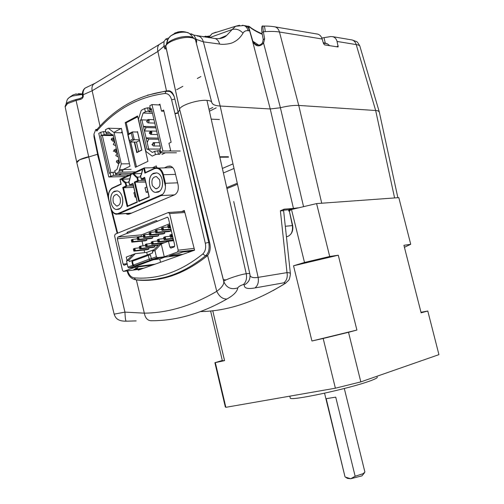 <?xml version="1.0" encoding="UTF-8"?>
<svg xmlns="http://www.w3.org/2000/svg" width="504" height="504" viewBox="0 0 504 504"><rect width="100%" height="100%" fill="white"/><g stroke="black" fill="none" stroke-linecap="round" stroke-linejoin="round"><path stroke-width="0.76" d="M289.535 209.437L288.54 209.796L288.83 211.094L289.535 209.437L291.778 209.261L290.852 209.595M292.673 225.597L289.365 211.05C289.617 210.061 290.424 209.462 291.778 209.261L290.776 209.632L289.674 211.094M284.143 209.16L283.286 210.773L280.388 210.798L284.143 209.16L293.46 208.448L270.232 108.958L279.947 107.812M270.484 108.971L220.166 106.023C215.177 105.758 212.373 104.561 211.756 102.425C211.535 101.279 209.935 100.598 206.955 100.378C197.581 99.508 178.851 105.834 179.67 109.519L223.826 281.736C223.965 284.59 221.615 287.778 216.764 291.312L207.598 255.465L206.923 256.089C184.168 274.157 160.889 282.146 137.101 280.048L136.363 279.934L144.32 313.154L124.948 312.121L114.162 314.156L76.759 162.458C77.175 160.511 81.144 158.584 88.672 156.681L124.948 312.121C125.2 318.276 125.647 321.294 126.283 321.187L136.187 320.903M135.771 279.777L136.363 279.934M207.598 255.465C210.244 252.088 210.893 247.666 209.551 242.203L174.806 98.834C173.842 94.538 172.16 91.898 169.76 90.903L166.49 90.896L147.357 95.237M250.053 275.543C250.942 277.496 253.632 278.101 258.117 277.364L287.003 272.626C289.485 272.696 290.625 273.124 290.424 273.905C289.894 277.906 289.17 280.155 288.257 280.659L285.453 283.292L283.393 284.495C285.296 283.204 285.44 282.643 283.834 282.82C286.719 280.539 287.778 277.143 287.003 272.626L280.388 210.798L280.873 210.502M219.832 157.21L228.488 157.16M237.302 183.248L226.718 187.583M94.859 141.139L97.6 154.249L79.55 159.793L76.822 162.716M394.588 197.94L375.663 110.508C378.107 110.653 379.342 111.264 379.373 112.342L397.87 197.707M379.222 111.699L359.938 46.437C359.938 45.587 358.697 44.969 356.202 44.585L375.663 110.508L298.74 105.437C293.87 105.191 287.752 105.947 280.394 107.705L303.521 206.527M211.756 102.425C211.535 101.279 209.935 100.598 206.955 100.378C197.631 99.515 178.989 105.777 179.67 109.481L178 112.688L174.926 113.463L171.618 99.811C170.365 95.584 168.172 93.473 165.029 93.473C138.524 96.9 115.977 109.192 97.385 130.36L96.825 131.09L95.867 129.433L93.952 134.108L97.971 153.481L108.335 196.384M287.784 236.395L287.557 236.477C291.394 234.952 292.994 231.317 292.364 225.572L292.673 225.622C293.359 230.662 291.848 234.203 288.131 236.25M97.404 154.255L99.175 160.94M188.074 142.279L223.946 281.988C226.718 287.935 231.336 289.901 237.812 287.878C237.195 291.608 233.585 295.312 226.97 298.992C222.737 299.219 219.334 296.661 216.764 291.312C192.27 305.663 168.122 312.94 144.32 313.154C145.373 318.471 147.943 320.991 152.032 320.727C176.583 320.733 201.562 313.488 226.97 298.992M188.641 144.49L223.808 281.465C223.203 280.281 239.381 274.611 246.236 273.729C248.629 273.351 249.827 273.42 249.833 273.924L249.953 274.68C250.425 279.279 248.535 282.681 244.282 284.886L243.331 284.584C240.414 285.484 238.575 286.581 237.812 287.878M283.563 210.187L288.54 209.796M297.984 207.831L293.46 208.448M290.373 273.452L283.525 209.758M249.808 273.987L249.953 274.68M255.452 44.239L252.529 41.133L270.232 108.958L220.166 106.023L258.117 277.364C258.924 282.057 257.872 285.579 254.961 287.935C247.514 289.239 243.955 288.225 244.282 284.886M200.605 311.579C226.882 311.22 254.476 302.192 283.393 284.495M211.693 102.167L195.628 40.427C195.451 39.01 193.901 38.084 190.978 37.636C182.183 36.112 165.066 42.311 165.898 46.639L179.67 109.538M166.49 90.896L157.872 51.465L163.97 46.242L164.241 47.376L165.885 46.639M263.384 26.069L263.138 26.076C262.742 26.302 262.817 28.211 263.378 31.796L261.96 32.539L263.227 39.463L262.553 42.809L263.598 43.142L280.394 107.705C287.822 105.934 293.933 105.178 298.74 105.437L279.468 32.017C275.707 31.393 270.957 31.267 265.23 31.645C264.972 28.394 264.562 26.529 264.014 26.063C264.562 26.529 264.972 28.388 265.23 31.645L263.378 31.796L264.619 38.732L263.264 39.57M166.345 44.528L167.486 39.81L168.059 39.362M337.982 46.954L324.589 44.888L323.524 43.621L322.176 39.01L279.468 32.017C278.687 29.364 277.263 27.657 275.197 26.914L273.754 26.662M321.823 38.027L330.769 36.546L333.056 36.729C335.084 37.504 336.426 39.079 337.069 41.448L356.202 44.585C355.478 42.204 354.129 40.666 352.151 39.974L350.765 39.734M200.888 76.558L197.297 78.511M182.845 86.348L176.621 89.725M172.091 92.182L171.297 92.61M170.724 91.344L170.132 91.426M208.996 109.374L212.795 107.465M338.14 46.872L337.069 41.448M378.473 111.094L379.373 112.222M375.663 110.508L298.74 105.437L321.728 203.219M212.99 104.227L211.812 102.684M262.275 34.303C256.857 31.966 252.699 29.585 249.795 27.147C249.14 26.605 248.894 27.027 249.058 28.419L252.832 41.24L258.596 45.026M164.241 47.376C164.871 49.146 165.362 49.486 165.703 48.39L165.879 46.292M195.93 41.58L196.113 41.926C196.673 42.802 196.818 42.336 196.535 40.515L196.245 39.362L203.377 41.851L220.166 106.023M213.551 38.317L215.113 38.537C217.274 39.306 218.78 41.145 219.618 44.062C222.888 44.875 231.267 43.823 233.617 42.172C237.491 40.288 240.629 37.283 243.029 33.157C244.119 31.242 245.832 30.429 248.163 30.712L249.379 30.901L248.522 27.827L249.058 28.419M253.121 41.952L252.913 42.046C256.051 46.746 259.617 47.111 263.598 43.142L264.619 38.732M88.679 156.681L76.091 100.46L80.092 99.452C82.165 98.967 83.229 97.757 83.28 95.829L83.097 94.771L92.163 90.77L99.975 126.145M262.502 42.941L262.553 42.809C260.959 44.56 259.604 45.297 258.495 45.026C256.095 44.699 254.671 44.131 254.211 43.331L254.923 43.911M263.233 39.425L261.96 32.546C261.311 27.481 261.708 25.326 263.138 26.076L264.014 26.063C268.5 26.057 272.223 26.334 275.197 26.914L317.917 34.159C320.021 34.959 321.439 36.572 322.176 39.01M228.388 156.744L219.738 156.788M165.703 48.39L165.86 47.42M165.98 45.486L163.97 46.242L164.008 41.574L165.778 39.117L164.008 41.574L159.088 44.541C157.657 46.141 157.254 48.447 157.872 51.465L92.163 90.77C91.615 87.967 92.075 85.787 93.536 84.225L161.022 43.42M165.703 39.161L166.288 38.77M191.274 33.818L193.782 35.097L196.245 39.362L195.174 39.199M195.615 40.339L196.535 40.515M196.113 41.926L195.93 41.53M239.501 25.269L235.664 26.233L232.174 29.509C236.156 28.508 239.772 29.723 243.029 33.157M209.393 37.718L232.174 29.509L226.706 35.419L220.084 38.506M82.568 96.321L82.379 95.218L83.097 94.771C82.807 91.671 83.532 89.422 85.277 88.005L87.236 87.072M80.092 99.452L80.086 98.501C82.341 97.329 83.166 96.585 82.562 96.283L83.28 95.829M65.155 106.791L67.567 103.572L76.091 100.46L75.978 99.534L80.161 98.482M205.821 37.214L209.141 36.666M249.795 27.147L249.304 26.479M248.308 26.069L248.522 27.827L245.776 25.824L244.112 25.591M219.404 119.498L211.208 119.158M216.103 32.136L212.064 33.648L208.763 37.63M205.789 36.124L203.591 36.893M316.474 33.919L317.917 34.159M216.203 107.843L209.418 111.233M97.543 153.959L97.99 153.55M112.039 211.157L117.678 233.163M127.676 270.831L127.714 270.969C129.011 275.008 131.122 277.301 134.039 277.836C157.632 279.815 180.552 271.864 202.791 253.978C205.367 251.414 206.205 247.823 205.298 243.212L174.926 113.463M152.504 167.719L156.347 165.923L156.775 167.712M164.688 167.7L167.574 166.37L170.069 166.074C172.406 166.685 174.019 168.613 174.919 171.851L178.025 184.527C178.888 189.517 177.723 192.956 174.535 194.846L129.32 214.055L127.323 214.282L125.717 213.602M114.635 131.916L121.382 128.331L130 166.207L123.127 169.52M123.014 169.577L122.428 172.179M121.508 173.748L118.383 175.234M115.025 176.835L114.326 176.854M158.527 104.939L159.925 104.189L161.501 111.145L163.649 110.011L171.127 142.235L168.953 143.287L170.617 150.305L169.155 150.998M165.381 152.8L161.942 154.445M181.635 211.573L184.338 210.483L194.607 250.179L138.241 270.15L138.065 269.457M127.796 134.266L125.194 122.611L137.542 115.983L147.943 161.33L135.387 167.315L129.503 141.813M97.007 129.465L95.867 129.433M96.825 131.09L96.629 130L97.316 129.081L97.385 130.36M97.971 153.481L97.549 153.947M97.537 153.997L93.971 136.823L93.952 134.108M121.59 132.073L122.144 131.777M171.524 167.58L172.305 167.221M165.029 93.473L166.2 91.237L168.871 91.331C170.56 91.426 172.311 93.133 174.132 96.453M175.008 113.791L178.095 113.085M205.298 243.212L208.713 242.367C209.809 248.718 208.738 253.203 205.493 255.818C182.958 273.937 159.743 281.925 135.847 279.77L134.039 277.836M161.501 111.145L163.926 111.227M157.821 278.769L170.768 276.211M125.194 122.611L126.391 122.642M194.563 250.009L177.559 252.019L178.208 250.211L169.609 213.57L168.292 212.524L115.145 234.196L114.597 235.904L122.491 270.314L123.392 271.391L141.485 269.004M127.84 233.257L127.241 232.268L126.769 233.459L127.84 233.257L167.479 217.174L168.393 218.263L174.712 245.196L174.063 247.004L170.768 248.113L169.817 246.992L168.468 241.246L158.71 244.906L152.378 251.464L152.712 252.901L129.245 261.544L128.923 260.146L135.299 253.682L132.905 254.583L126.529 261.034L127.915 267.076L128.867 267.914L135.778 267.019L123.675 271.36M177.559 252.019L164.247 256.794L161.249 243.955L154.923 250.526L152.378 251.464M127.046 260.511L126.252 257.078L132.905 254.583M127.222 264.065L124.022 265.249L123.127 264.172L117.293 238.764L117.848 237.056L126.769 233.459M157.286 221.168L156.334 220.513L127.241 232.268M173.653 240.704L168.468 241.246M154.167 249.612L146.721 252.378L135.299 253.682M157.33 257.639L152.101 259.529L151.288 258.609L156.372 256.769L157.33 257.639L164.247 256.794M156.372 256.769L154.923 250.526M152.101 259.529L128.867 267.914M183.015 254.287L169.514 255.925L173.414 254.533L178.844 253.436L182.794 252.025L192.723 250.847M143.816 268.172L133.875 269.489L137.435 268.216L135.582 268.071L139.186 266.78L152.693 265.028M155.093 264.178L134.228 266.874L151.704 260.36L159.598 257.746L180.457 255.194M169.678 223.732L141.511 234.845L141.019 236.798M142.021 241.126L143.111 245.845M144.081 250.028L144.68 252.611M157.645 221.256L156.996 221.206M133.415 249.285L134.291 248.951L134.606 250.305L133.73 250.639L133.371 248.907L134.833 248.352L135.356 250.608L133.894 251.162L147.477 249.65L148.938 249.102L148.674 247.955M131.336 240.282L132.212 239.936L132.52 241.29L131.651 241.63L131.298 239.91L132.754 239.337L133.276 241.586L131.815 242.159L145.417 240.786L146.878 240.225L146.588 238.991M139.299 247.042L140.188 246.702L140.503 248.069L139.614 248.403L139.255 246.664L140.736 246.097L141.259 248.371L139.778 248.932L153.361 247.445L154.848 246.891L154.577 245.719M137.201 237.976L138.09 237.63L138.405 238.991L137.516 239.337L137.157 237.604L138.632 237.025L139.161 239.293L137.68 239.873L151.288 238.524L152.769 237.951L152.473 236.691M160.719 244.15L160.555 243.457M143.149 235.639L144.049 235.286L144.364 236.659L143.464 237.012L143.098 235.267L144.598 234.681L145.127 236.962L143.627 237.548L157.235 236.231L158.735 235.651L158.432 234.36M166.786 241.876L166.622 241.158M149.178 233.276L150.091 232.917L150.412 234.297L149.499 234.65L149.127 232.898L150.646 232.306L151.181 234.599L149.656 235.198L163.264 233.906L164.789 233.314L164.48 231.998M157.456 240.124L158.382 239.772L158.71 241.164L157.777 241.517L157.393 239.746L158.936 239.154L159.478 241.473L157.935 242.059L171.518 240.647L173.061 240.068L172.771 238.827M155.295 230.87L156.221 230.511L156.549 231.897L155.623 232.256L155.238 230.498L156.775 229.893L157.317 232.205L155.774 232.81L169.382 231.544L170.925 230.952L170.61 229.603M146.721 252.378L147.307 254.892M133.818 266.125L132.735 265.337L127.915 267.076M150.016 260.108L149.197 259.188L132.735 265.337L131.872 261.595L132.432 261.204L133.295 264.959L134.385 265.753M148.315 255.371L150.4 254.791L151.288 258.609L149.197 259.188L148.315 255.371L132.432 261.204M188.2 251.383L188.433 252.365M149.09 265.495L149.266 266.244M137.264 267.473L137.435 268.216M154.407 259.61L159.762 258.949L160.53 262.25M143.501 263.315L151.748 260.36M159.762 258.949L164.953 257.09M128.923 260.146L126.529 261.034M134.291 248.951L134.833 248.352L139.488 247.848M132.212 239.936L132.754 239.337L137.409 238.883M140.188 246.702L140.736 246.097L145.461 245.599M138.09 237.63L138.632 237.025L143.363 236.571M145.265 244.768L146.166 244.427L146.488 245.794L145.587 246.141L145.215 244.39L151.515 243.312M144.049 235.286L144.598 234.681L149.405 234.228M151.32 242.462L152.233 242.115L152.555 243.495L151.641 243.841L151.263 242.084L152.788 241.504L157.657 241M150.091 232.917L150.646 232.306L155.528 231.853M158.382 239.772L158.936 239.154L163.894 238.657M156.221 230.511L156.775 229.893L161.74 229.446M163.68 237.749L164.619 237.397L164.947 238.795L164.008 239.154L163.611 237.371L165.18 236.773L170.213 236.275M161.501 228.432L162.439 228.066L162.767 229.465L161.828 229.83L161.438 228.06L163 227.443L168.04 227.008M169.993 235.343L170.951 234.984L171.284 236.395L170.327 236.754L169.924 234.965L172.154 234.297M167.794 225.962L168.752 225.59L169.079 226.995L168.128 227.367L167.725 225.59L169.949 224.91M134.606 250.305L135.356 250.608L148.938 249.102M132.52 241.29L133.276 241.586L146.878 240.225M140.503 248.069L141.259 248.371L154.848 246.891M138.405 238.991L139.161 239.293L152.769 237.951M146.166 244.427L146.721 243.816L147.25 246.103L158.823 244.862M158.306 245.322L145.744 246.67L145.587 246.141M144.364 236.659L145.127 236.962L158.735 235.651M152.233 242.115L152.788 241.504L153.323 243.804L164.896 242.588M163.372 243.155L151.792 244.383L151.641 243.841M150.412 234.297L151.181 234.599L164.789 233.314M158.71 241.164L159.478 241.473L173.061 240.068M156.549 231.897L157.317 232.205L170.925 230.952M164.619 237.397L165.18 236.773L165.728 239.104L173.105 238.361M173.206 238.776L164.159 239.702L164.008 239.154M162.439 228.066L163 227.443L163.542 229.774L170.938 229.112M171.045 229.566L161.979 230.385L161.828 229.83M170.951 234.984L171.511 234.354L172.066 236.704L172.702 236.641M172.803 237.075L170.472 237.308L170.327 236.754M168.752 225.59L169.312 224.967L169.861 227.31L170.503 227.254M170.61 227.726L168.273 227.928L168.128 227.367M133.894 251.162L133.73 250.639M131.815 242.159L131.651 241.63M139.778 248.932L139.614 248.403M137.68 239.873L137.516 239.337M146.488 245.794L147.25 246.103L145.744 246.67M143.627 237.548L143.464 237.012M152.555 243.495L153.323 243.804L151.792 244.383M149.656 235.198L149.499 234.65M157.935 242.059L157.777 241.517M155.774 232.81L155.623 232.256M164.947 238.795L165.728 239.104L164.159 239.702M162.767 229.465L163.542 229.774L161.979 230.385M171.284 236.395L172.066 236.704L170.472 237.308M169.079 226.995L169.861 227.31L168.273 227.928M118.787 209.248C124.948 207.094 123.543 191.652 117.111 190.896L114.628 191.199C108.499 193.542 110.017 208.832 116.443 209.532L118.787 209.248M158.136 192.087C164.783 189.743 163.561 173.849 156.643 172.878L153.72 173.212C147.099 175.764 148.466 191.495 155.371 192.396L158.136 192.087M154.633 168.248L144.881 173.143L154.571 168.638C158.332 167.53 161.053 169.602 162.735 174.863L165.444 186.404L165.432 183.273L163.416 174.705L175.543 174.397M165.444 186.404C165.419 189.706 164.531 192.326 162.767 194.254L161.249 195.571L174.365 194.916M142.67 169.376L132.817 173.855L136.3 177.339L140.685 176.854M140.509 175.531L141.34 174.995L142.714 169.193M132.955 183.418L129.534 184.892L133.15 184.798M128.923 182.259L125.635 182.442L125.288 182.958L125.981 185.976L122.743 187.463L127.165 206.596L137.315 202.186L132.93 183.292M130.851 174.932L121.262 179.292L124.746 182.832L125.288 182.958L125.597 182.467M144.698 178.038L141.466 179.518L140.477 175.398M144.818 177.969L144.68 177.37L141.303 178.926M149.178 196.642L144.68 177.37M149.058 196.705L139.198 200.989L138.827 201.531L149.26 196.995M145.65 182.095L134.322 182.139L138.827 201.531M145.322 180.703L137.649 180.608L134.322 182.139M132.817 173.855L141.561 173.477M142.537 169.325L141.189 175.064M156.757 167.643L144.157 167.939L143.798 168.475L144.881 173.143M144.119 167.977L119.965 179.348L120.128 179.626L143.798 168.475M121.105 183.891L120.128 179.626M137.233 201.839L137.315 202.186M137.12 201.902L127.531 206.067L127.165 206.596M133.749 187.368L123.505 187.772L122.743 187.463M133.434 186.033L125.981 185.976M121.262 179.292L129.805 178.876M129.528 180.634L130.889 174.762M172.475 167.372L171.952 167.385M141.466 179.518L145.02 179.411M120.021 208.461L116.443 209.532C110.722 208.902 108.48 195.924 113.406 192.011L117.111 190.896C122.825 191.564 124.998 204.687 120.021 208.461M113.495 203.03L116.525 206.042C120.015 205.493 121.155 202.608 119.939 197.379L116.941 194.393C113.438 194.928 112.285 197.807 113.495 203.03M159.491 191.237L155.371 192.396C149.228 191.583 147.048 178.24 152.378 174.088L156.643 172.878C162.786 173.741 164.877 187.23 159.491 191.237M152.397 185.667L155.56 188.742C159.466 188.219 160.77 185.17 159.484 179.594L156.36 176.545C152.435 177.055 151.112 180.092 152.397 185.667M134.095 193.164L133.976 192.641L134.877 192.238M146.771 186.908L145.007 187.853L146.166 192.27L145.095 187.664M147.848 191.526L146.166 192.27L148.006 192.188L146.141 192.282M145.221 188.213L145.007 187.853M112.738 138.014L113.91 139.11L113.274 141.183L112.789 141.252L111.863 139.526M115.838 152.271L114.484 151.225L113.992 150.041L115.599 149.102L116.474 150.211L115.838 152.271M117.835 160.215L119.051 161.337L118.408 163.384L117.949 163.447L117.048 162.319M109.897 133.094L106.174 133.636L106.06 132.892L108.152 131.771L112.367 134.971L113.079 134.593L119.624 162.874L118.9 163.227L116.903 169.634L114.78 170.661L115.498 173.786L118.679 172.255L121.3 163.882L129.433 163.781M122.377 132.804L114.062 132.615L121.3 163.882M114.062 132.615L108.253 128.218L105.349 129.793L106.06 132.892M120.947 128.564L108.253 128.218M106.174 133.636L105.349 129.793M135.652 171.889L118.679 172.255M115.498 173.786L115.58 174.403L118.509 173.817L132.388 173.489M114.78 170.661L115.58 174.403M112.367 134.971L113.167 134.99M122.781 170.604L119.171 170.68M118.226 156.851L115.819 155.679L117.243 152.58M115.643 145.681L113.249 144.541L114.66 141.422M131.09 169.369L119.517 169.583M125.906 176.545L108.807 177.005L98.765 133.352L100.699 132.306L103.547 131.601L105.714 131.651M129.263 174.964L113.633 175.354L108.807 177.005M110.773 176.053L110.061 172.954L109.355 173.294L100.718 135.759L101.411 135.387L100.699 132.306M113.633 175.354L112.915 172.248L110.061 172.954M112.915 172.248L115.076 172.204M103.547 131.601L104.252 134.688L112.197 134.845M101.411 135.387L104.252 134.688M110.918 172.74L102.312 135.406L100.718 135.759M113.312 135.614L102.312 135.406M119.051 161.337L116.456 162.149C116.298 160.959 116.865 160.316 118.157 160.209L119.007 160.203M116.474 150.211L113.249 151.225C114.232 151.32 114.477 150.923 113.992 150.041M113.91 139.11L111.68 139.614L111.321 139.948L111.926 140.15M152.473 144.68L153.203 142.663L153.745 142.594L154.671 143.747L153.966 145.908L153.43 145.971L151.931 144.629L152.34 144.276C152.315 144.875 152.548 144.78 153.052 144.005L154.671 143.747M149.789 133.264L150.488 131.097L151.95 132.168L151.25 134.335L150.696 134.404L149.215 133.056L150.734 132.13C148.447 131.166 150.419 135.198 151.95 132.168M147.017 121.073L147.779 119.561L148.346 119.486L149.234 120.607L148.535 122.787L147.974 122.863L146.507 121.514L148.579 120.645M154.678 151.313L152.353 152.441L147.792 149.026L147.023 149.405L140.194 120.229L140.956 119.826L143.111 113.016L145.398 111.793L144.635 108.549L141.227 110.389L138.43 119.265L145.952 151.427L152.214 156.133L155.44 154.583L154.678 151.313L159.409 150.595L160.171 153.859L155.44 154.583M160.247 151.206L159.548 151.206M158.917 154.457L160.171 153.859M144.635 108.549L147.559 107.831L149.367 107.919L150.129 111.157L148.321 111.069L145.398 111.793M149.543 108.656L150.242 108.694M147.559 107.831L148.321 111.069M140.194 120.229L141.863 119.858L140.956 119.826M155.616 126.725L143.382 126.353L141.863 119.858L147.288 120.065M147.792 149.026L148.699 149.033L144.465 130.964L150.457 131.116M146.072 127.55L143.382 126.353L144.465 130.964L146.072 127.55L155.875 127.833M158.382 153.859L157.613 150.595M152.145 111.97L148.894 111.819L150.129 111.157M158.294 138.096L146.084 137.888L148.781 139.117L147.168 142.506M152.492 113.444L143.111 113.016M148.699 149.033L159.894 149.077M158.571 139.268L148.781 139.117M160.114 105.027L151.988 104.574L162.918 150.986L180.237 151.024M149.801 105.758L150.532 109.91L149.801 105.758L151.988 104.574M162.918 150.986L160.694 152.057L160.618 152.8L176.469 152.8M150.57 109.015L151.351 108.599L160.713 148.384L159.919 148.768L160.694 152.057M150.532 109.91L151.673 109.967M160.618 152.8L159.919 148.768M149.619 132.691L151.294 132.212C149.392 132.791 149.203 132.766 150.734 132.13M137.68 116.607L126.157 122.793L137.718 116.777M128.722 133.799L126.258 122.951M134.316 142.052L136.773 152.605L137.05 152.303L134.656 142.052M137.573 131.872L136.641 132.017M141.794 149.953L137.504 131.569M139.356 139.803L134.266 139.728L132.741 139.11L129.484 140.78L129.408 141.555L129.824 141.996L134.266 139.728L132.445 131.916L137.542 132.035M127.903 134.228L128.092 134.801L131.342 133.113L132.445 131.916M139.526 140.522L136.452 142.078L129.824 141.996M138.65 151.502L136.452 142.078M169.004 37.787L170.837 35.809L174.705 33.862C179.449 32.231 183.544 31.765 186.978 32.458L188.282 32.974M183.072 31.62L184.974 31.903M174.636 33.125L179.563 31.695M67.964 98.784L69.155 97.537L72.211 96.05L82.291 94.431M78.359 93.681L81.642 93.864M73.099 94.947L76.18 93.883M323.398 43.205L326.806 43.634M323.681 42.783L324.229 42.878M364.379 472.935L361.973 475.858L350.752 478.731L355.15 476.261L363.113 473.678L364.909 472.046M344.975 476.664L326.214 398.702L335.721 397.127L355.15 476.261M377.162 377.036C377.893 377.685 375.322 379.058 369.457 381.15C348.27 388.905 290.279 401.228 290.279 398.122L290.197 397.782M404.416 247.281L410.735 244.282L398.815 197.637L316.588 203.591L290.632 209.714M420.979 312.26L427.789 311.025L421.117 312.814L403.912 245.309L410.735 244.282M212.751 310.735L224.557 360.637L214.893 362.71L222.302 360.48M427.789 311.025L438.934 354.64L360.82 381.893L348.516 332.3L356.901 330.051L338.272 255.2L329.711 256.492L304.498 262.458L293.536 265.791L311.932 340.994L323.177 338.468L335.393 388.2L225.861 407.32L215.347 362.704M304.498 262.458L291.463 209.412M329.711 256.492L316.588 203.591M345.397 477.131L350.752 478.731L347.521 478.416L345.731 477.313M225.861 407.32L225.175 406.35M348.516 332.3L323.177 338.468M360.82 381.893L335.393 388.2M356.901 330.051L311.932 340.994M338.272 255.2L293.536 265.791M224.557 360.637L222.358 360.706M113.91 150.885L113.249 151.225M285.296 226.277L292.364 225.572L289.365 211.05L288.83 211.094M137.989 279.915L136.042 279.783M223.404 172.973L234.026 168.449M226.939 188.565L237.523 184.25M225.987 279.934L223.266 279.562M286.404 236.609L287.557 236.477L286.436 236.855M243.331 284.584C246.122 282.045 247.092 278.428 246.236 273.729L206.955 100.378M254.961 287.935L283.834 282.82M336.609 46.765L338.247 45.94M249.694 31.015L252.529 41.133M197.259 35.992L198.841 36.219C201.014 37 202.526 38.871 203.377 41.851L219.618 44.062M169.659 90.871L167.801 90.739M248.163 30.712C247.376 27.991 245.946 26.258 243.886 25.509L242.348 25.276M76.759 162.401L65.085 106.457L66.181 103.83C67.624 103.043 65.57 102.665 75.978 99.534L76.01 99.527M95.357 83.122L85.277 88.005M84.937 88.219L85.157 88.049C83.135 89.599 82.209 91.986 82.379 95.218L82.385 95.256M220.248 38.203L221.092 38.323M167.486 39.81L165.778 39.117L168.934 37.882M209.456 36.011L203.622 36.899M325.288 43.117L323.996 37.661M127.121 270.906L127.216 271.24L127.714 270.969M97.593 128.766L97.316 129.081C116.109 107.51 139.072 94.897 166.2 91.237L170.938 91.482M174.857 99.042L171.618 99.811M209.569 242.273L208.713 242.367L181.333 126.315M207.503 255.559L205.493 255.818L202.791 253.978M170.762 166.276L167.574 166.37M169.609 213.57L184.842 212.48M178.208 250.211L194.128 248.365M117.293 238.764L140.95 236.508M127.134 263.674L123.127 264.172M141.511 234.845L117.848 237.056M167.082 217.218L167.517 217.186M174.604 246.462L169.817 246.992M131.607 213.085L118.497 213.979L161.249 195.571M177.61 182.839L165.432 183.273M162.767 194.254L118.031 213.551C114.616 214.408 112.153 212.354 110.634 207.383L108.788 199.345C107.957 194.072 109.103 190.405 112.241 188.345L121.18 184.218M110.66 207.491L110.533 207.453C111.642 211.434 113.526 213.702 116.191 214.25L118.497 213.979L118.031 213.551M136.83 177.093L137.649 180.608M129.641 184.798L128.835 181.314L129.433 181.037M172.664 167.561L154.659 168.223L157.802 167.819C160.518 168.582 162.395 170.875 163.416 174.705L162.735 174.863M139.381 200.907L135.097 182.448L138.424 180.923L137.498 176.942M136.949 177.043L133.566 173.666M145.246 172.607L154.659 168.223L154.571 168.638M145.442 172.513L144.364 167.857M120.998 183.954L112.335 187.942L112.241 188.345M120.998 183.941L112.335 187.942C109.015 190.09 107.799 193.914 108.688 199.42L110.634 207.383M129.377 180.716L128.86 181.44M127.72 205.985L123.505 187.772L126.743 186.285L125.836 182.36M125.635 182.442L124.746 182.832M125.672 182.417L122.006 179.103M136.017 197.14L135.022 196.951M134.965 196.85L133.976 192.641M135.967 196.919L135.393 197.171L134.927 196.736L135.828 196.339M115.284 149.102L116.437 149.108M136.471 166.805L130.694 142.008M128.778 133.774L126.246 122.888M136.773 152.605L141.832 150.11M137.05 152.303L141.737 149.99L137.479 131.764M131.342 133.113L132.741 139.11M129.484 140.78L128.092 134.801M136.905 280.022L137.743 279.903M233.006 163.876L222.384 168.456M249.789 273.716L233.743 201.518M126.025 321.193C117.986 321.256 115.473 318.238 114.162 314.149M283.607 284.451L273.111 290.569M226.945 188.584L237.529 184.269M359.812 45.99C358.142 42.953 356.989 41.46 356.341 41.511L352.151 39.974L333.056 36.729M179.67 109.582L165.917 46.941L165.539 48.119L165.835 47.521M195.508 39.923C190.89 31.676 164.594 40.005 165.898 46.639L179.67 109.481M219.347 38.6L226.706 35.419L225.685 36.282C223.234 38.191 219.713 38.947 215.113 38.537L193.782 35.097M262.187 33.825C256.757 31.538 252.51 29.125 249.442 26.592L243.886 25.509L235.664 26.233L212.064 33.642L208.587 37.605M193.668 34.996L189.498 33.636M222.585 37.907L221.332 37.724M117.167 233.377L110.716 208.165M110.489 207.251L97.543 154.004M127.216 271.24C128.35 275.783 131.021 278.611 135.236 279.714M127.323 214.282L128.961 214.187M168.695 212.486L184.565 211.371M124.022 265.249L124.343 265.205M170.768 248.113L171.152 248.069M131.286 213.224L118.119 214.118M141.259 179.311L140.37 175.487M149.071 196.774L144.635 177.761M139.192 200.989L149.058 196.699M144.157 167.939L119.965 179.348M119.958 179.43L121.01 184.01M129.534 184.886L128.728 181.402L129.383 180.697M137.138 201.972L132.817 183.374M127.531 206.067L137.12 201.896M130.731 174.869L129.358 180.797M117.722 205.966L116.525 206.042M156.933 188.679L155.56 188.742M136.017 197.152L135.362 197.184M133.894 192.824L135.261 197.19M112.789 141.252L114.622 141.271M115.366 152.334L117.186 152.34M117.949 163.447L118.837 163.435M111.321 139.948C111.17 138.732 111.749 138.09 113.047 138.014L113.873 138.027M153.745 142.594L159.371 142.663M151.042 131.027L156.662 131.172M148.346 119.486L153.966 119.7M148.296 122.869L154.76 123.096M151.03 134.41L157.456 134.549M153.77 145.971L160.159 146.021M130.63 142.002L136.408 166.83M136.943 152.347L141.737 149.978M137.68 116.594L126.202 122.743M132.004 132.092L127.751 134.303M127.751 134.423L129.408 141.555M167.063 43.47C167.246 40.352 168.5 37.8 170.837 35.809L175.997 32.602M193.026 37.485C190.487 34.102 188.471 32.426 186.978 32.458C183.771 31.368 180.552 31.273 177.314 32.161M66.156 103.862C67.555 97.083 68.072 99.408 69.155 97.537L72.752 95.086M82.278 94.034L75.039 94.223M329.629 45.675C326.907 43.13 327.512 44.15 326.082 43.363L323.259 42.733M345.026 476.853L324.557 393.202M290.279 398.122L289.806 396.157M364.89 472.015L344.308 388.502M225.338 407.024L214.893 362.71M210.603 310.968L222.396 360.864"/></g></svg>
